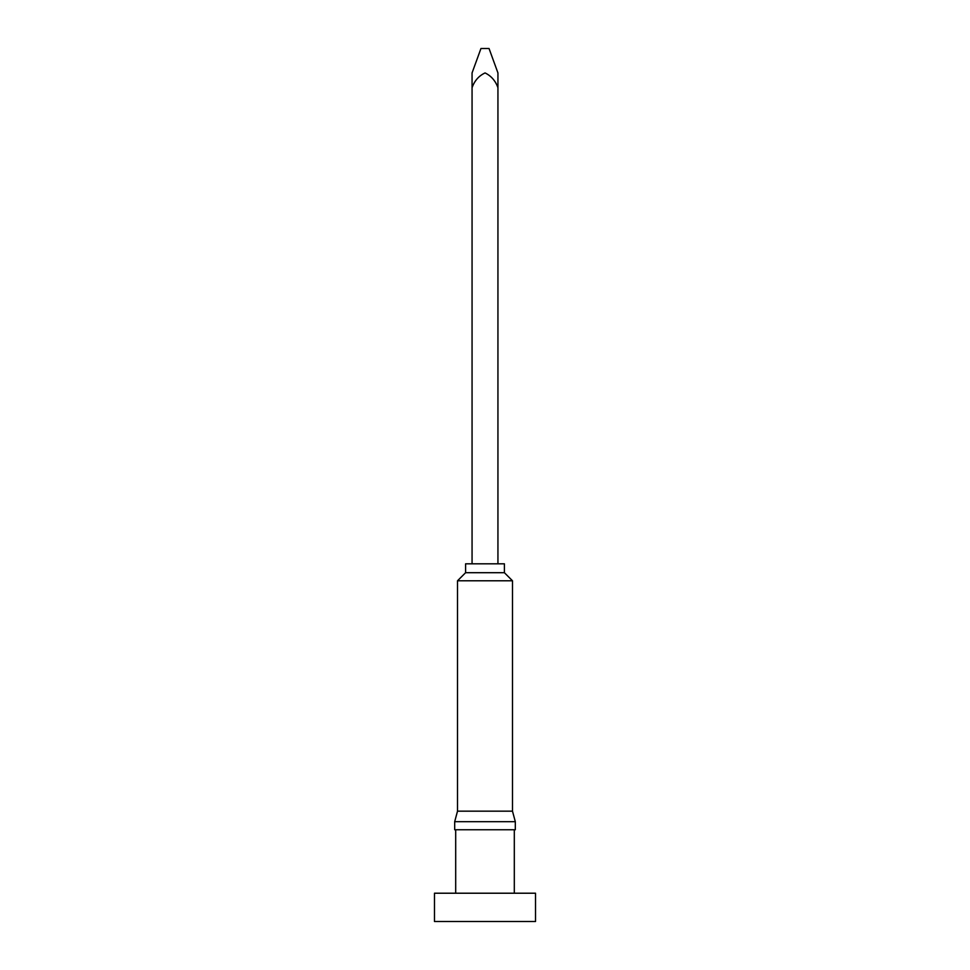<?xml version="1.0" encoding="UTF-8"?>
<svg xmlns="http://www.w3.org/2000/svg" width="970" height="970" viewBox="0 0 970 970"><rect width="100%" height="100%" fill="white"/><g stroke="black" fill="none" stroke-linecap="round" stroke-linejoin="round"><path stroke-width="1.45" d="M489.038 48.5L480.962 48.5L472.063 72.932L472.063 87.652C474.56 80.692 478.889 75.793 485.073 72.932C491.184 75.902 495.464 80.801 497.937 87.652L497.937 72.932L489.038 48.5M497.937 563.812L497.937 87.652M472.063 563.812L472.063 75.539M465.6 572.7L504.4 572.7L504.4 563.812L465.6 563.812L465.6 572.7L457.513 580.787L457.513 811.162L454.687 821.675L454.687 829.75L515.312 829.75L515.312 821.675L454.687 821.675M504.4 572.7L512.487 580.787L457.513 580.787M512.487 580.787L512.487 811.162L457.513 811.162M512.487 811.162L515.312 821.675M455.694 829.75L455.694 893.212M514.306 829.75L514.306 893.212M535.525 893.212L434.475 893.212L434.475 921.5L535.525 921.5L535.525 893.212"/></g></svg>
